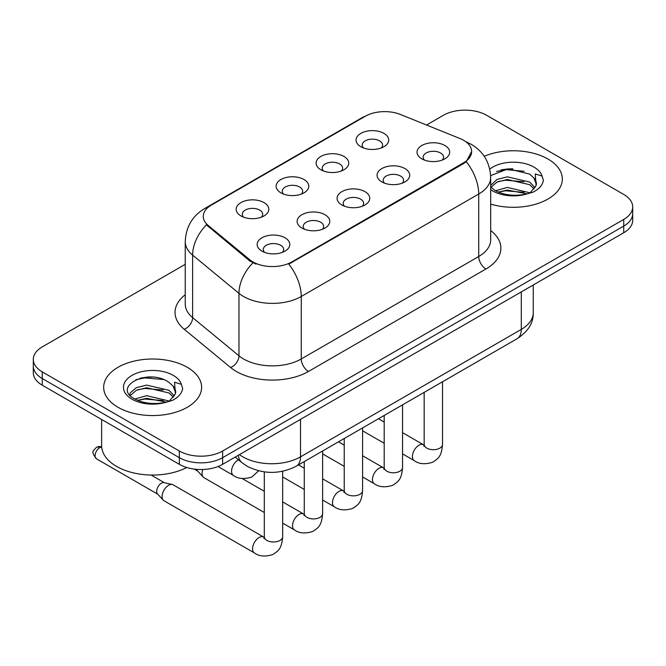 <?xml version="1.0" encoding="UTF-8"?>
<svg xmlns="http://www.w3.org/2000/svg" width="666" height="666" viewBox="0 0 666 666"><rect width="100%" height="100%" fill="white"/><g stroke="black" fill="none" stroke-linecap="round" stroke-linejoin="round"><path stroke-width="1" d="M320.879 169.78L320.879 169.78A16.325 9.424 180 0 1 320.879 156.452A16.325 9.424 180 0 1 343.964 156.452A16.325 9.424 180 0 1 343.964 169.78A16.325 9.424 180 0 1 320.879 169.78M341.292 171.037A10.206 5.894 0 0 0 342.624 168.115A10.206 5.894 0 0 0 339.635 163.953A10.206 5.894 0 0 0 328.521 162.679A10.206 5.894 0 0 0 322.219 168.115A10.206 5.894 0 0 0 323.559 171.037M280.91 192.857L280.91 192.857A16.325 9.424 180 0 1 280.91 179.529A16.325 9.424 180 0 1 303.996 179.529A16.325 9.424 180 0 1 303.996 192.857A16.325 9.424 180 0 1 280.91 192.857M301.323 194.106A10.206 5.894 0 0 0 302.655 191.192A10.206 5.894 0 0 0 299.667 187.029A10.206 5.894 0 0 0 288.553 185.747A10.206 5.894 0 0 0 282.251 191.192A10.206 5.894 0 0 0 283.591 194.106M240.942 215.934L240.942 215.934A16.325 9.424 180 0 1 240.942 202.606A16.325 9.424 180 0 1 264.036 202.606A16.325 9.424 180 0 1 264.036 215.934A16.325 9.424 180 0 1 240.942 215.934M261.355 217.183A10.206 5.894 0 0 0 262.695 214.269A10.206 5.894 0 0 0 259.707 210.098A10.206 5.894 0 0 0 248.585 208.824A10.206 5.894 0 0 0 242.282 214.269A10.206 5.894 0 0 0 243.623 217.183M360.847 146.711L360.847 146.711A16.325 9.424 180 0 1 360.847 133.383A16.325 9.424 180 0 1 383.932 133.383A16.325 9.424 180 0 1 383.932 146.711A16.325 9.424 180 0 1 360.847 146.711M381.252 147.96A10.206 5.894 0 0 0 382.592 145.046A10.206 5.894 0 0 0 379.603 140.876A10.206 5.894 0 0 0 368.489 139.602A10.206 5.894 0 0 0 362.187 145.046A10.206 5.894 0 0 0 363.528 147.96M381.843 181.901L381.843 181.901A16.325 9.424 180 0 1 381.843 168.573A16.325 9.424 180 0 1 404.928 168.573A16.325 9.424 180 0 1 404.928 181.901A16.325 9.424 180 0 1 381.843 181.901M402.247 183.15A10.206 5.894 0 0 0 403.588 180.236A10.206 5.894 0 0 0 400.599 176.074A10.206 5.894 0 0 0 389.477 174.8A10.206 5.894 0 0 0 383.183 180.236A10.206 5.894 0 0 0 384.515 183.15M341.874 204.978L341.874 204.978A16.325 9.424 180 0 1 341.874 191.65A16.325 9.424 180 0 1 364.96 191.65A16.325 9.424 180 0 1 364.96 204.978A16.325 9.424 180 0 1 341.874 204.978M362.279 206.227A10.206 5.894 0 0 0 363.619 203.313A10.206 5.894 0 0 0 360.631 199.151A10.206 5.894 0 0 0 349.508 197.869A10.206 5.894 0 0 0 343.215 203.313A10.206 5.894 0 0 0 344.555 206.227M301.906 228.055L301.906 228.055A16.325 9.424 180 0 1 301.906 214.727A16.325 9.424 180 0 1 324.991 214.727A16.325 9.424 180 0 1 324.991 228.055A16.325 9.424 180 0 1 301.906 228.055M322.311 229.304A10.206 5.894 0 0 0 323.651 226.39A10.206 5.894 0 0 0 320.662 222.219A10.206 5.894 0 0 0 309.548 220.945A10.206 5.894 0 0 0 303.246 226.39A10.206 5.894 0 0 0 304.587 229.304M261.938 251.132L261.938 251.132A16.325 9.424 180 0 1 261.938 237.804A16.325 9.424 180 0 1 285.023 237.804A16.325 9.424 180 0 1 285.023 251.132A16.325 9.424 180 0 1 261.938 251.132M282.351 252.381A10.206 5.894 0 0 0 283.683 249.459A10.206 5.894 0 0 0 280.694 245.296A10.206 5.894 0 0 0 269.58 244.022A10.206 5.894 0 0 0 263.278 249.459A10.206 5.894 0 0 0 264.618 252.381M421.811 158.833L421.811 158.833A16.325 9.424 180 0 1 421.811 145.504A16.325 9.424 180 0 1 444.896 145.504A16.325 9.424 180 0 1 444.896 158.833A16.325 9.424 180 0 1 421.811 158.833M442.216 160.081A10.206 5.894 0 0 0 443.556 157.159A10.206 5.894 0 0 0 440.567 152.997A10.206 5.894 0 0 0 429.445 151.723A10.206 5.894 0 0 0 423.151 157.159A10.206 5.894 0 0 0 424.483 160.081M459.898 138.511A27.547 15.901 180 0 1 463.578 140.293A27.547 15.901 180 0 1 471.645 151.54A27.547 15.901 180 0 1 463.578 162.787L291.875 261.913A27.547 15.901 180 0 1 249.833 259.79L208.242 225.499A27.547 15.901 180 0 1 203.255 216.375A27.547 15.901 180 0 1 211.33 205.128L365.218 116.284A27.547 15.901 180 0 1 400.499 114.494L459.898 138.511M547.985 159.041A48.976 28.272 0 0 0 484.215 156.31A48.976 28.272 0 0 1 547.985 159.041A48.976 28.272 0 0 1 562.329 179.029A48.976 28.272 0 0 0 547.985 159.041M187.271 367.299A48.976 28.272 0 0 0 133.899 361.163A48.976 28.272 0 0 0 103.671 387.287A48.976 28.272 0 0 0 118.015 407.284A48.976 28.272 0 0 0 171.387 413.411A48.976 28.272 0 0 0 201.615 387.287A48.976 28.272 0 0 0 187.271 367.299A48.976 28.272 0 0 0 133.899 361.163A48.976 28.272 0 0 0 103.671 387.287A48.976 28.272 0 0 0 118.015 407.284A48.976 28.272 0 0 0 171.387 413.411A48.976 28.272 0 0 0 201.615 387.287A48.976 28.272 0 0 0 187.271 367.299M471.645 151.54L466.25 161.671L463.578 163.603L288.778 264.127A35.706 20.613 60 0 1 301.257 296.487A40.809 23.56 180 0 1 243.54 296.487A40.809 23.56 180 0 1 238.969 293.34L192.624 255.128A40.809 23.56 180 0 1 185.24 241.608L185.24 304.087A40.809 23.56 0 0 0 192.624 317.599L238.969 355.819A40.809 23.56 0 0 0 243.54 358.966A40.809 23.56 0 0 0 301.257 358.966L478.729 256.502A40.809 23.56 0 0 0 490.684 239.843L490.684 177.364A40.809 23.56 180 0 1 478.729 194.022A35.706 20.613 -120 0 0 466.25 161.671M185.24 264.335L42.266 346.886A30.611 17.674 0 0 0 33.3 359.382L33.3 372.71A30.611 17.674 0 0 0 42.266 385.206L179.337 464.344L179.337 457.675A30.611 17.674 0 0 0 222.619 457.675L623.734 226.099A30.611 17.674 0 0 0 632.7 213.603A30.611 17.674 0 0 1 623.734 226.099L222.619 457.675A30.611 17.674 0 0 1 179.337 457.675L42.266 378.538L179.337 457.675L179.337 451.015A30.611 17.674 0 0 0 222.619 451.015L623.734 219.43A30.611 17.674 0 0 0 632.7 206.935A30.611 17.674 0 0 0 623.734 194.439L486.663 115.301A30.611 17.674 0 0 0 443.381 115.301L426.54 125.025M33.3 366.042A30.611 17.674 0 0 0 42.266 378.538A30.611 17.674 0 0 1 33.3 366.042M256.019 264.127L249.833 260.997L206.385 224.825A35.706 23.884 129.5 0 0 192.624 255.128L192.624 317.599A10.206 6.826 -50.5 0 1 184.266 329.312A51.016 29.454 180 0 1 185.24 294.747M490.684 204.096A48.976 28.272 0 0 0 562.329 179.029A48.976 28.272 0 0 1 490.684 204.096M33.3 359.382A30.611 17.674 0 0 0 42.266 371.878L179.337 451.015M152.089 377.056A40.809 23.56 0 0 0 140.326 378.155M512.803 168.798A40.809 23.56 0 0 0 501.04 169.897M179.337 464.344A30.611 17.674 0 0 0 222.619 464.344L623.734 232.759A30.611 17.674 0 0 0 632.7 220.263L632.7 206.935M264.302 512.504L203.963 477.672A9.182 5.303 -60 0 1 203.222 477.081A9.182 5.303 -60 0 1 202.064 473.468A9.182 5.303 -60 0 1 202.83 469.488M203.222 477.081L197.486 470.87A6.635 3.829 -60 0 1 196.761 469.347M282.667 471.262L282.667 536.696C281.618 549.641 277.889 551.023 272.76 554.562C265.176 556.909 259.074 556.376 254.462 552.98L163.994 500.749A9.182 5.303 -60 0 1 163.253 500.149A9.182 5.303 -60 0 1 162.096 496.545A9.182 5.303 -60 0 1 168.59 485.298A9.182 5.303 -60 0 1 172.294 484.498A9.182 5.303 -60 0 1 173.177 484.84L264.269 537.404M163.253 500.149L157.526 493.939A6.635 3.829 -60 0 1 156.685 491.333A6.635 3.829 -60 0 1 161.372 483.216A6.635 3.829 -60 0 1 164.052 482.634L172.294 484.498M490.684 186.863L494.871 190.368C503.796 195.205 514.352 196.437 526.515 194.072L533 192.183C539.227 188.986 542.682 184.998 543.364 180.211L542.091 176.074L535.273 173.934L536.072 185.614L536.421 184.032A23.06 13.312 0 0 0 533.816 177.88L529.686 174.117L508.275 168.789L490.642 175.608M536.072 185.614L530.444 192.407M495.554 190.767L507.384 187.421L529.911 192.79M523.951 192.357L505.569 190.784L498.268 192.099L507.384 190.06L527.347 193.889M490.684 185.381L497.044 179.404L507.384 176.84L529.661 182.051L535.023 187.629M491.017 187.246L497.044 182.051L507.384 179.487L529.661 184.69L534.132 188.886M533.816 177.88L536.405 184.349M496.536 171.453L505.569 169.622L524.184 171.262M498.243 181.535L505.569 180.203L523.951 181.776M101.632 419.48L101.632 445.604A51.016 29.454 0 0 0 116.575 466.425A51.016 29.454 0 0 0 186.763 467.499M175.366 393.872L175.707 392.282A23.06 13.312 0 0 0 173.102 386.138L168.973 382.376C147.71 367.332 112.288 386.963 134.157 398.618C143.082 403.463 153.638 404.695 165.809 402.331L172.286 400.441C178.513 397.244 181.968 393.256 182.651 388.469L181.377 384.332L174.559 382.192L175.358 393.864L169.73 400.666M134.84 399.026L146.67 395.679L169.197 401.049M163.237 400.616L144.855 399.034L137.554 400.358L146.67 398.318L166.633 402.147M129.67 394.747L130.361 392.749L136.339 387.662L146.67 385.098L168.956 390.301L174.309 395.887M130.303 395.504L136.339 390.301L146.67 387.737L168.956 392.948L173.418 397.144M173.102 386.138L175.691 392.599M135.822 379.712L144.855 377.88L163.47 379.52M137.529 389.785L144.855 388.461L163.237 390.035M291.875 261.913L291.875 262.737M249.833 259.79L249.833 260.997M208.242 225.499L208.242 226.706M463.578 162.787L463.578 163.603M308.475 371.462A10.206 5.894 60 0 1 301.257 358.966L301.257 296.487L478.729 194.022L478.729 256.502A10.206 5.894 60 0 0 485.939 268.997L308.475 371.462A51.016 29.454 180 0 1 236.33 371.462A51.016 29.454 180 0 1 230.611 367.524L184.266 329.312M490.684 177.364C489.993 162.687 483.541 151.69 471.337 144.356L466.183 141.85A35.706 16.725 112 0 0 465.7 141.667M208.291 207.209A35.706 20.613 -120 0 0 204.587 208.6C192.382 215.934 185.931 226.94 185.24 241.608M204.587 208.6L362.212 117.599A35.706 20.613 60 0 1 364.918 116.45M252.88 262.895A35.706 23.884 129.5 0 0 238.969 293.34L238.969 355.819A10.206 6.826 -50.5 0 1 230.611 367.524M490.684 230.503A51.016 29.454 180 0 1 485.939 268.997M222.619 451.015L222.619 464.344M623.734 219.43L623.734 232.759M42.266 371.878L42.266 385.206M239.444 454.637A40.809 23.56 0 0 0 242.824 456.843A40.809 23.56 0 0 0 300.533 456.843L521.295 329.395A40.809 23.56 0 0 0 533.25 312.737C533.541 322.86 528.155 331.526 517.066 338.736L296.312 466.183A20.405 11.78 60 0 0 300.533 456.843L300.533 419.355M521.295 291.908L521.295 329.395A20.405 11.78 60 0 1 517.066 338.736M238.328 455.278A20.405 13.645 129.5 0 0 241.983 462.687L235.19 457.084M442.532 381.768L442.532 444.397A9.182 5.303 180 0 1 439.427 448.368A9.182 5.303 180 0 1 426.856 448.143A9.182 5.303 180 0 1 424.167 444.397L423.876 446.378M442.532 444.397C441.491 457.342 437.753 458.724 432.625 462.262C425.041 464.61 418.947 464.077 414.327 460.681A9.182 5.303 -60 0 1 412.92 453.321A9.182 5.303 -60 0 1 418.922 445.229A9.182 5.303 -60 0 1 419.33 445.005A9.182 5.303 -60 0 1 423.509 444.771L424.142 445.104M402.564 404.845L402.564 467.465A9.182 5.303 180 0 1 399.458 471.445A9.182 5.303 180 0 1 386.888 471.22A9.182 5.303 180 0 1 384.199 467.465L383.907 469.455M402.564 467.465C401.523 480.419 397.793 481.801 392.657 485.339C385.073 487.687 378.979 487.154 374.367 483.749A9.182 5.303 -60 0 1 372.96 476.39A9.182 5.303 -60 0 1 378.954 468.306A9.182 5.303 -60 0 1 379.362 468.081A9.182 5.303 -60 0 1 383.549 467.848L384.174 468.181M362.595 427.913L362.595 490.542A9.182 5.303 180 0 1 359.49 494.522A9.182 5.303 180 0 1 346.919 494.289A9.182 5.303 180 0 1 344.23 490.542L343.939 492.524M362.595 490.542C361.555 503.496 357.825 504.878 352.689 508.408C345.105 510.755 339.011 510.231 334.399 506.826A9.182 5.303 -60 0 1 332.992 499.467A9.182 5.303 -60 0 1 338.986 491.375A9.182 5.303 -60 0 1 339.394 491.158A9.182 5.303 -60 0 1 343.581 490.925L344.205 491.25M322.635 450.99L322.635 513.619A9.182 5.303 180 0 1 319.522 517.599A9.182 5.303 180 0 1 306.959 517.365A9.182 5.303 180 0 1 304.27 513.619L303.971 515.601M322.635 513.619C321.586 526.565 317.857 527.955 312.729 531.485C305.145 533.832 299.042 533.308 294.43 529.903A9.182 5.303 -60 0 1 293.023 522.544A9.182 5.303 -60 0 1 299.017 514.452A9.182 5.303 -60 0 1 299.425 514.235A9.182 5.303 -60 0 1 303.613 513.994L304.237 514.327M101.665 446.703L98.818 446.495L96.445 447.319A6.635 3.829 60 0 1 99.758 447.644A6.635 3.829 -60 0 1 101.69 447.011M282.667 536.696A9.182 5.303 180 0 1 279.554 540.667A9.182 5.303 180 0 1 266.991 540.442A9.182 5.303 180 0 1 264.302 536.696L264.002 538.677M254.462 552.98A9.182 5.303 -60 0 1 253.055 545.62A9.182 5.303 -60 0 1 259.057 537.529A9.182 5.303 -60 0 1 259.465 537.304A9.182 5.303 -60 0 1 263.644 537.071M157.759 494.197L96.445 458.799A6.635 3.829 -60 0 1 95.429 453.488A6.635 3.829 -60 0 1 99.758 447.644M238.47 459.79L238.47 459.79A9.182 5.303 -60 0 0 238.062 460.015A9.182 5.303 -60 0 0 232.059 468.106A9.182 5.303 -60 0 0 233.466 475.466L217.998 466.533M542.091 176.074A29.187 16.85 0 0 0 533.99 167.116A29.187 16.85 0 0 0 489.76 169.114M490.684 189.644A29.187 16.85 0 0 0 492.723 190.942A29.187 16.85 0 0 0 526.515 194.072M181.377 384.332A29.187 16.85 0 0 0 173.277 375.374A29.187 16.85 0 0 0 132.01 375.374A29.187 16.85 0 0 0 132.01 399.2A29.187 16.85 0 0 0 165.809 402.331M362.212 117.599L368.764 114.552M466.183 141.85L465.642 141.625M296.312 466.183C279.887 474.442 263.47 474.442 247.044 466.183L241.983 462.687M533.25 312.737L533.25 285.006M414.327 460.681L402.564 453.887M384.199 443.281L362.595 430.81M424.167 392.366L424.167 444.397M423.509 444.771L402.564 432.675M384.199 422.077L378.455 418.756M374.367 483.749L362.595 476.956M344.23 466.358L322.635 453.887M384.199 415.442L384.199 467.465M383.549 467.848L362.595 455.752M344.23 445.154L338.486 441.833M334.399 506.826L322.635 500.033M304.27 489.435L282.667 476.956M344.23 438.519L344.23 490.542M343.581 490.925L322.635 478.829M304.27 468.223L298.526 464.91M294.43 529.903L282.667 523.11M194.181 469.08L197.727 471.128M304.27 461.596L304.27 513.619M303.613 513.994L282.667 501.906M264.302 491.3L242.141 478.504M264.302 471.878L264.302 536.696M151.099 475.041L164.394 482.717M96.445 458.799C90.434 450.882 93.14 451.34 96.445 447.319M233.466 475.466C237.995 478.854 244.089 479.378 251.765 477.047L258.649 470.795"/></g></svg>
